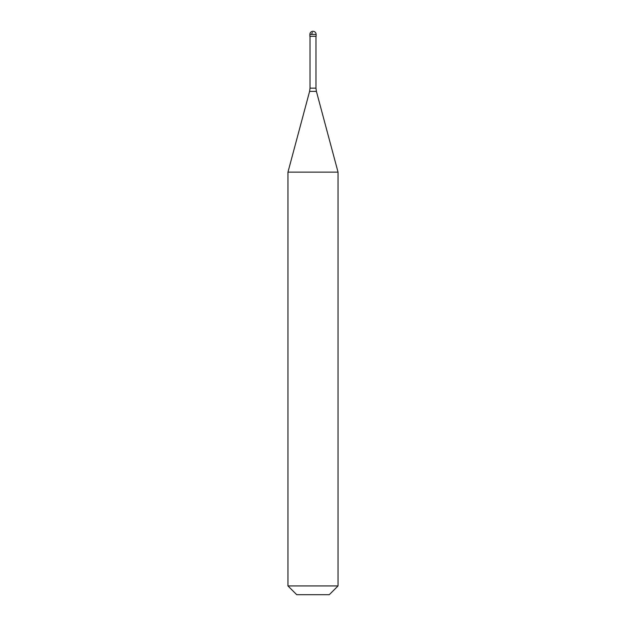 <?xml version="1.0" encoding="UTF-8"?>
<svg xmlns="http://www.w3.org/2000/svg" width="626" height="626" viewBox="0 0 626 626"><rect width="100%" height="100%" fill="white"/><g stroke="black" fill="none" stroke-linecap="round" stroke-linejoin="round"><path stroke-width="0.94" d="M316.13 34.43L316.13 36.308L309.87 36.308L309.87 34.43L316.13 34.43A3.13 3.13 0 0 0 313 31.3A3.13 3.13 0 0 0 309.87 34.43M338.04 172.142L287.96 172.142L287.96 585.936L338.04 585.936L338.04 172.142L316.404 91.38L309.596 91.38L287.96 172.142M338.04 585.936L329.276 594.7L296.724 594.7L287.96 585.936M312.429 32.56L311.795 33.538M315.974 36.308L315.974 88.141L310.026 88.141L309.596 91.38M315.974 88.141L316.404 91.38M310.026 36.308L310.026 88.141"/></g></svg>
